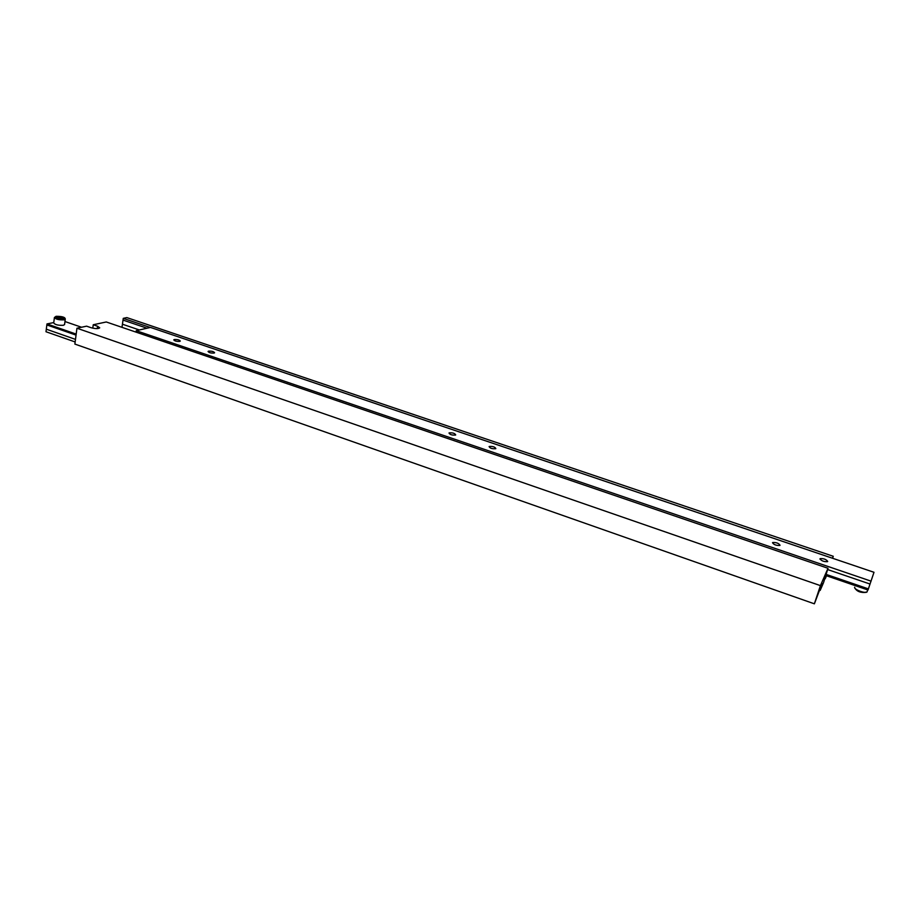 <?xml version="1.0" encoding="UTF-8"?>
<svg xmlns="http://www.w3.org/2000/svg" width="920" height="920" viewBox="0 0 920 920"><rect width="100%" height="100%" fill="white"/><g stroke="black" fill="none" stroke-linecap="round" stroke-linejoin="round"><path stroke-width="1.38" d="M827.701 561.441C826.263 559.383 823.768 558.44 820.203 558.612L819.996 558.819C821.399 560.878 823.894 561.821 827.482 561.66L827.701 561.441M780.045 545.249C778.711 543.226 776.261 542.317 772.696 542.535L772.524 542.697C773.823 544.721 776.273 545.629 779.872 545.433L780.045 545.249M495.719 448.695L495.845 448.603C494.937 446.89 492.729 446.188 489.233 446.487L489.106 446.591C490.026 448.293 492.234 448.994 495.719 448.695M455.526 435.045L455.699 434.918C454.802 433.285 452.628 432.607 449.178 432.883L449.006 433.021C449.914 434.654 452.088 435.332 455.526 435.045M214.107 353.05L214.59 352.751C213.739 351.532 211.726 351.003 208.564 351.164L208.058 351.474C208.92 352.693 210.933 353.222 214.107 353.05M179.745 341.389L180.285 341.067C179.434 339.894 177.445 339.388 174.317 339.537L173.765 339.859C174.627 341.032 176.617 341.538 179.745 341.389M871.079 581.153L136.24 330.694L150.466 327.416L874 572.286L868.008 590.007L825.619 575.46M136.24 330.694L136.034 332.131M870.067 584.05L827.586 569.537M868.399 588.88L825.953 574.333M826.516 575.77L825.217 578.772L826.252 575.678M832.588 558.267L833.255 556.289L832.416 558.21M97.255 328.601L97.577 326.232L99.716 327.842C98.267 328.9 95.346 328.842 90.942 327.669L86.595 326.163L76.946 328.221L74.876 344.08L814.372 603.819L822.112 583.476M822.445 583.591L820.168 590.421L823.561 582.59L828.011 568.284L106.283 321.977L93.254 324.748L92.782 328.175M820.168 590.421L819.237 590.099M833.255 556.289L126.822 317.596L123.268 318.354L121.992 327.336M150.213 327.474L123.268 318.354M147.016 328.21L123.015 320.079M139.368 329.969L122.429 324.208M828.011 568.284L820.433 585.626L76.946 328.221M97.577 326.232L93.254 324.748M820.433 585.626L814.372 603.819M820.835 588.42L820.076 588.156M54.383 317.653L53.716 322.978C55.108 324.76 58.328 325.519 63.399 325.277L64.584 324.495M75.152 341.964L46 331.74L46.966 323.932L53.762 322.563M64.963 321.528L81.512 327.244M46.966 323.932L76.176 334.098M46.31 329.188L75.486 339.388M46.839 324.933L76.049 335.11M59.489 318.285L62.203 318.354L62.629 317.653L57.661 316.791L57.224 317.492L59.489 318.285M57.557 317.618L57.661 316.791M60.191 318.297L60.363 316.871M854.68 587.213C853.541 589.294 864.673 593.664 866.985 592.031L867.341 590.996M866.007 592.307C861.787 592.986 858.222 591.755 855.324 588.639M64.101 319.827C59.018 320.056 55.786 319.286 54.395 317.526L56.074 316.308C62.272 316.296 65.343 317.262 65.262 319.205L64.101 319.827M56.338 316.33C55.027 317.894 57.419 318.722 63.537 318.815C64.825 317.262 62.422 316.434 56.338 316.33M65.274 319.056L64.561 324.645M854.737 587.891C857.037 591.744 861.12 593.124 866.985 592.031L867.721 589.915M820.007 559.199L820.203 558.612"/></g></svg>
